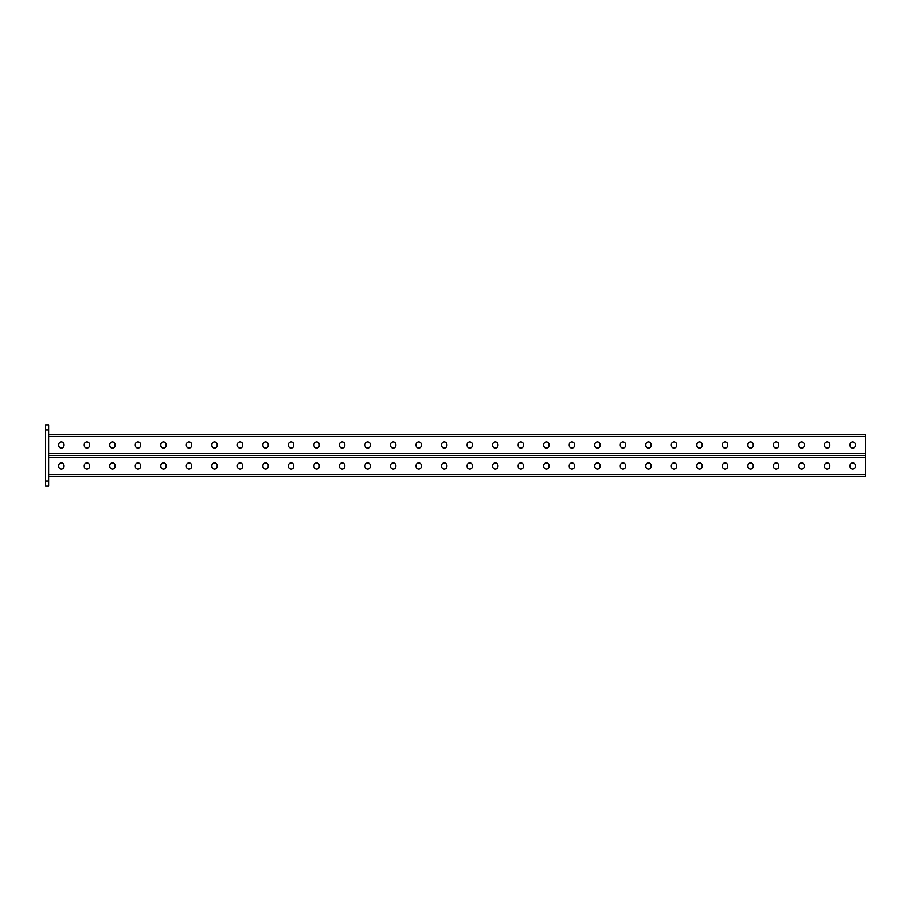 <?xml version="1.0" encoding="UTF-8"?>
<svg xmlns="http://www.w3.org/2000/svg" width="911" height="911" viewBox="0 0 911 911"><rect width="100%" height="100%" fill="white"/><g stroke="black" fill="none" stroke-linecap="round" stroke-linejoin="round"><path stroke-width="1.37" d="M48.613 486.132L45.55 486.132L45.55 481.031L48.613 481.031L48.613 486.132M48.613 429.969L45.55 429.969L45.55 424.868L48.613 424.868L48.613 481.031M45.55 429.969L45.55 481.031M48.613 457.413L865.45 457.413L865.45 455.5L48.613 455.5L865.45 455.5L865.45 434.57L48.613 434.57M441.619 445.445A2.653 2.653 0 0 0 444.272 448.098A2.653 2.653 0 0 0 446.925 445.445A2.653 2.653 0 0 1 444.272 448.098A2.653 2.653 0 0 1 441.619 445.445L441.619 444.625A2.653 2.653 0 0 1 444.272 441.972A2.653 2.653 0 0 1 446.925 444.625A2.653 2.653 0 0 0 444.272 441.972A2.653 2.653 0 0 0 441.619 444.625M416.088 445.445A2.653 2.653 0 0 0 418.741 448.098A2.653 2.653 0 0 0 421.394 445.445A2.653 2.653 0 0 1 418.741 448.098A2.653 2.653 0 0 1 416.088 445.445L416.088 444.625A2.653 2.653 0 0 1 418.741 441.972A2.653 2.653 0 0 1 421.394 444.625A2.653 2.653 0 0 0 418.741 441.972A2.653 2.653 0 0 0 416.088 444.625M390.557 445.445A2.653 2.653 0 0 0 393.222 448.098A2.653 2.653 0 0 0 395.875 445.445A2.653 2.653 0 0 1 393.222 448.098A2.653 2.653 0 0 1 390.557 445.445L390.557 444.625A2.653 2.653 0 0 1 393.222 441.972A2.653 2.653 0 0 1 395.875 444.625A2.653 2.653 0 0 0 393.222 441.972A2.653 2.653 0 0 0 390.557 444.625M365.038 445.445A2.653 2.653 0 0 0 367.691 448.098A2.653 2.653 0 0 0 370.344 445.445A2.653 2.653 0 0 1 367.691 448.098A2.653 2.653 0 0 1 365.038 445.445L365.038 444.625A2.653 2.653 0 0 1 367.691 441.972A2.653 2.653 0 0 1 370.344 444.625A2.653 2.653 0 0 0 367.691 441.972A2.653 2.653 0 0 0 365.038 444.625M339.507 445.445A2.653 2.653 0 0 0 342.16 448.098A2.653 2.653 0 0 0 344.813 445.445A2.653 2.653 0 0 1 342.16 448.098A2.653 2.653 0 0 1 339.507 445.445L339.507 444.625A2.653 2.653 0 0 1 342.16 441.972A2.653 2.653 0 0 1 344.813 444.625A2.653 2.653 0 0 0 342.16 441.972A2.653 2.653 0 0 0 339.507 444.625M313.988 445.445A2.653 2.653 0 0 0 316.641 448.098A2.653 2.653 0 0 0 319.294 445.445A2.653 2.653 0 0 1 316.641 448.098A2.653 2.653 0 0 1 313.988 445.445L313.988 444.625A2.653 2.653 0 0 1 316.641 441.972A2.653 2.653 0 0 1 319.294 444.625A2.653 2.653 0 0 0 316.641 441.972A2.653 2.653 0 0 0 313.988 444.625M288.457 445.445A2.653 2.653 0 0 0 291.11 448.098A2.653 2.653 0 0 0 293.763 445.445A2.653 2.653 0 0 1 291.11 448.098A2.653 2.653 0 0 1 288.457 445.445L288.457 444.625A2.653 2.653 0 0 1 291.11 441.972A2.653 2.653 0 0 1 293.763 444.625A2.653 2.653 0 0 0 291.11 441.972A2.653 2.653 0 0 0 288.457 444.625M262.926 445.445A2.653 2.653 0 0 0 265.591 448.098A2.653 2.653 0 0 0 268.244 445.445A2.653 2.653 0 0 1 265.591 448.098A2.653 2.653 0 0 1 262.926 445.445L262.926 444.625A2.653 2.653 0 0 1 265.591 441.972A2.653 2.653 0 0 1 268.244 444.625A2.653 2.653 0 0 0 265.591 441.972A2.653 2.653 0 0 0 262.926 444.625M237.407 445.445A2.653 2.653 0 0 0 240.06 448.098A2.653 2.653 0 0 0 242.713 445.445A2.653 2.653 0 0 1 240.06 448.098A2.653 2.653 0 0 1 237.407 445.445L237.407 444.625A2.653 2.653 0 0 1 240.06 441.972A2.653 2.653 0 0 1 242.713 444.625A2.653 2.653 0 0 0 240.06 441.972A2.653 2.653 0 0 0 237.407 444.625M211.876 445.445A2.653 2.653 0 0 0 214.529 448.098A2.653 2.653 0 0 0 217.182 445.445A2.653 2.653 0 0 1 214.529 448.098A2.653 2.653 0 0 1 211.876 445.445L211.876 444.625A2.653 2.653 0 0 1 214.529 441.972A2.653 2.653 0 0 1 217.182 444.625A2.653 2.653 0 0 0 214.529 441.972A2.653 2.653 0 0 0 211.876 444.625M186.356 445.445A2.653 2.653 0 0 0 189.01 448.098A2.653 2.653 0 0 0 191.663 445.445A2.653 2.653 0 0 1 189.01 448.098A2.653 2.653 0 0 1 186.356 445.445L186.356 444.625A2.653 2.653 0 0 1 189.01 441.972A2.653 2.653 0 0 1 191.663 444.625A2.653 2.653 0 0 0 189.01 441.972A2.653 2.653 0 0 0 186.356 444.625M160.826 445.445A2.653 2.653 0 0 0 163.479 448.098A2.653 2.653 0 0 0 166.132 445.445A2.653 2.653 0 0 1 163.479 448.098A2.653 2.653 0 0 1 160.826 445.445L160.826 444.625A2.653 2.653 0 0 1 163.479 441.972A2.653 2.653 0 0 1 166.132 444.625A2.653 2.653 0 0 0 163.479 441.972A2.653 2.653 0 0 0 160.826 444.625M135.295 445.445A2.653 2.653 0 0 0 137.96 448.098A2.653 2.653 0 0 0 140.613 445.445A2.653 2.653 0 0 1 137.96 448.098A2.653 2.653 0 0 1 135.295 445.445L135.295 444.625A2.653 2.653 0 0 1 137.96 441.972A2.653 2.653 0 0 1 140.613 444.625A2.653 2.653 0 0 0 137.96 441.972A2.653 2.653 0 0 0 135.295 444.625M84.245 445.445A2.653 2.653 0 0 0 86.898 448.098A2.653 2.653 0 0 0 89.563 445.445A2.653 2.653 0 0 1 86.898 448.098A2.653 2.653 0 0 1 84.245 445.445L84.245 444.625A2.653 2.653 0 0 1 86.898 441.972A2.653 2.653 0 0 1 89.563 444.625A2.653 2.653 0 0 0 86.898 441.972A2.653 2.653 0 0 0 84.245 444.625M58.725 445.445A2.653 2.653 0 0 0 61.379 448.098A2.653 2.653 0 0 0 64.032 445.445A2.653 2.653 0 0 1 61.379 448.098A2.653 2.653 0 0 1 58.725 445.445L58.725 444.625A2.653 2.653 0 0 1 61.379 441.972A2.653 2.653 0 0 1 64.032 444.625A2.653 2.653 0 0 0 61.379 441.972A2.653 2.653 0 0 0 58.725 444.625M472.445 445.445A2.653 2.653 0 0 1 469.791 448.098A2.653 2.653 0 0 1 467.138 445.445A2.653 2.653 0 0 0 469.791 448.098A2.653 2.653 0 0 0 472.445 445.445L472.445 444.625A2.653 2.653 0 0 0 469.791 441.972A2.653 2.653 0 0 0 467.138 444.625A2.653 2.653 0 0 1 469.791 441.972A2.653 2.653 0 0 1 472.445 444.625M497.975 445.445A2.653 2.653 0 0 1 495.322 448.098A2.653 2.653 0 0 1 492.669 445.445A2.653 2.653 0 0 0 495.322 448.098A2.653 2.653 0 0 0 497.975 445.445L497.975 444.625A2.653 2.653 0 0 0 495.322 441.972A2.653 2.653 0 0 0 492.669 444.625A2.653 2.653 0 0 1 495.322 441.972A2.653 2.653 0 0 1 497.975 444.625M523.506 445.445A2.653 2.653 0 0 1 520.841 448.098A2.653 2.653 0 0 1 518.188 445.445A2.653 2.653 0 0 0 520.841 448.098A2.653 2.653 0 0 0 523.506 445.445L523.506 444.625A2.653 2.653 0 0 0 520.841 441.972A2.653 2.653 0 0 0 518.188 444.625A2.653 2.653 0 0 1 520.841 441.972A2.653 2.653 0 0 1 523.506 444.625M549.026 445.445A2.653 2.653 0 0 1 546.372 448.098A2.653 2.653 0 0 1 543.719 445.445A2.653 2.653 0 0 0 546.372 448.098A2.653 2.653 0 0 0 549.026 445.445L549.026 444.625A2.653 2.653 0 0 0 546.372 441.972A2.653 2.653 0 0 0 543.719 444.625A2.653 2.653 0 0 1 546.372 441.972A2.653 2.653 0 0 1 549.026 444.625M574.556 445.445A2.653 2.653 0 0 1 571.903 448.098A2.653 2.653 0 0 1 569.25 445.445A2.653 2.653 0 0 0 571.903 448.098A2.653 2.653 0 0 0 574.556 445.445L574.556 444.625A2.653 2.653 0 0 0 571.903 441.972A2.653 2.653 0 0 0 569.25 444.625A2.653 2.653 0 0 1 571.903 441.972A2.653 2.653 0 0 1 574.556 444.625M600.076 445.445A2.653 2.653 0 0 1 597.422 448.098A2.653 2.653 0 0 1 594.769 445.445A2.653 2.653 0 0 0 597.422 448.098A2.653 2.653 0 0 0 600.076 445.445L600.076 444.625A2.653 2.653 0 0 0 597.422 441.972A2.653 2.653 0 0 0 594.769 444.625A2.653 2.653 0 0 1 597.422 441.972A2.653 2.653 0 0 1 600.076 444.625M625.606 445.445A2.653 2.653 0 0 1 622.953 448.098A2.653 2.653 0 0 1 620.3 445.445A2.653 2.653 0 0 0 622.953 448.098A2.653 2.653 0 0 0 625.606 445.445L625.606 444.625A2.653 2.653 0 0 0 622.953 441.972A2.653 2.653 0 0 0 620.3 444.625A2.653 2.653 0 0 1 622.953 441.972A2.653 2.653 0 0 1 625.606 444.625M651.137 445.445A2.653 2.653 0 0 1 648.473 448.098A2.653 2.653 0 0 1 645.819 445.445A2.653 2.653 0 0 0 648.473 448.098A2.653 2.653 0 0 0 651.137 445.445L651.137 444.625A2.653 2.653 0 0 0 648.473 441.972A2.653 2.653 0 0 0 645.819 444.625A2.653 2.653 0 0 1 648.473 441.972A2.653 2.653 0 0 1 651.137 444.625M676.657 445.445A2.653 2.653 0 0 1 674.003 448.098A2.653 2.653 0 0 1 671.35 445.445A2.653 2.653 0 0 0 674.003 448.098A2.653 2.653 0 0 0 676.657 445.445L676.657 444.625A2.653 2.653 0 0 0 674.003 441.972A2.653 2.653 0 0 0 671.35 444.625A2.653 2.653 0 0 1 674.003 441.972A2.653 2.653 0 0 1 676.657 444.625M702.187 445.445A2.653 2.653 0 0 1 699.534 448.098A2.653 2.653 0 0 1 696.881 445.445A2.653 2.653 0 0 0 699.534 448.098A2.653 2.653 0 0 0 702.187 445.445L702.187 444.625A2.653 2.653 0 0 0 699.534 441.972A2.653 2.653 0 0 0 696.881 444.625A2.653 2.653 0 0 1 699.534 441.972A2.653 2.653 0 0 1 702.187 444.625M727.707 445.445A2.653 2.653 0 0 1 725.054 448.098A2.653 2.653 0 0 1 722.4 445.445A2.653 2.653 0 0 0 725.054 448.098A2.653 2.653 0 0 0 727.707 445.445L727.707 444.625A2.653 2.653 0 0 0 725.054 441.972A2.653 2.653 0 0 0 722.4 444.625A2.653 2.653 0 0 1 725.054 441.972A2.653 2.653 0 0 1 727.707 444.625M753.238 445.445A2.653 2.653 0 0 1 750.584 448.098A2.653 2.653 0 0 1 747.931 445.445A2.653 2.653 0 0 0 750.584 448.098A2.653 2.653 0 0 0 753.238 445.445L753.238 444.625A2.653 2.653 0 0 0 750.584 441.972A2.653 2.653 0 0 0 747.931 444.625A2.653 2.653 0 0 1 750.584 441.972A2.653 2.653 0 0 1 753.238 444.625M778.768 445.445A2.653 2.653 0 0 1 776.104 448.098A2.653 2.653 0 0 1 773.45 445.445A2.653 2.653 0 0 0 776.104 448.098A2.653 2.653 0 0 0 778.768 445.445L778.768 444.625A2.653 2.653 0 0 0 776.104 441.972A2.653 2.653 0 0 0 773.45 444.625A2.653 2.653 0 0 1 776.104 441.972A2.653 2.653 0 0 1 778.768 444.625M804.288 445.445A2.653 2.653 0 0 1 801.634 448.098A2.653 2.653 0 0 1 798.981 445.445A2.653 2.653 0 0 0 801.634 448.098A2.653 2.653 0 0 0 804.288 445.445L804.288 444.625A2.653 2.653 0 0 0 801.634 441.972A2.653 2.653 0 0 0 798.981 444.625A2.653 2.653 0 0 1 801.634 441.972A2.653 2.653 0 0 1 804.288 444.625M829.819 445.445A2.653 2.653 0 0 1 827.165 448.098A2.653 2.653 0 0 1 824.501 445.445A2.653 2.653 0 0 0 827.165 448.098A2.653 2.653 0 0 0 829.819 445.445L829.819 444.625A2.653 2.653 0 0 0 827.165 441.972A2.653 2.653 0 0 0 824.501 444.625A2.653 2.653 0 0 1 827.165 441.972A2.653 2.653 0 0 1 829.819 444.625M855.338 445.445A2.653 2.653 0 0 1 852.685 448.098A2.653 2.653 0 0 1 850.031 445.445A2.653 2.653 0 0 0 852.685 448.098A2.653 2.653 0 0 0 855.338 445.445L855.338 444.625A2.653 2.653 0 0 0 852.685 441.972A2.653 2.653 0 0 0 850.031 444.625A2.653 2.653 0 0 1 852.685 441.972A2.653 2.653 0 0 1 855.338 444.625M446.925 444.625L446.925 445.445M421.394 444.625L421.394 445.445M395.875 444.625L395.875 445.445M370.344 444.625L370.344 445.445M344.813 444.625L344.813 445.445M319.294 444.625L319.294 445.445M293.763 444.625L293.763 445.445M268.244 444.625L268.244 445.445M242.713 444.625L242.713 445.445M217.182 444.625L217.182 445.445M191.663 444.625L191.663 445.445M166.132 444.625L166.132 445.445M140.613 444.625L140.613 445.445M109.775 445.445L109.775 444.625A2.653 2.653 0 0 1 112.429 441.972A2.653 2.653 0 0 1 115.082 444.625L115.082 445.445A2.653 2.653 0 0 1 112.429 448.098A2.653 2.653 0 0 1 109.775 445.445M89.563 444.625L89.563 445.445M64.032 444.625L64.032 445.445M467.138 444.625L467.138 445.445M492.669 444.625L492.669 445.445M518.188 444.625L518.188 445.445M543.719 444.625L543.719 445.445M569.25 444.625L569.25 445.445M594.769 444.625L594.769 445.445M620.3 444.625L620.3 445.445M645.819 444.625L645.819 445.445M671.35 444.625L671.35 445.445M696.881 444.625L696.881 445.445M722.4 444.625L722.4 445.445M747.931 444.625L747.931 445.445M773.45 444.625L773.45 445.445M798.981 444.625L798.981 445.445M824.501 444.625L824.501 445.445M850.031 444.625L850.031 445.445M472.445 465.555A2.653 2.653 0 0 0 469.791 462.902A2.653 2.653 0 0 0 467.138 465.555A2.653 2.653 0 0 1 469.791 462.902A2.653 2.653 0 0 1 472.445 465.555L472.445 466.375A2.653 2.653 0 0 1 469.791 469.028A2.653 2.653 0 0 1 467.138 466.375A2.653 2.653 0 0 0 469.791 469.028A2.653 2.653 0 0 0 472.445 466.375M497.975 465.555A2.653 2.653 0 0 0 495.322 462.902A2.653 2.653 0 0 0 492.669 465.555A2.653 2.653 0 0 1 495.322 462.902A2.653 2.653 0 0 1 497.975 465.555L497.975 466.375A2.653 2.653 0 0 1 495.322 469.028A2.653 2.653 0 0 1 492.669 466.375A2.653 2.653 0 0 0 495.322 469.028A2.653 2.653 0 0 0 497.975 466.375M523.506 465.555A2.653 2.653 0 0 0 520.841 462.902A2.653 2.653 0 0 0 518.188 465.555A2.653 2.653 0 0 1 520.841 462.902A2.653 2.653 0 0 1 523.506 465.555L523.506 466.375A2.653 2.653 0 0 1 520.841 469.028A2.653 2.653 0 0 1 518.188 466.375A2.653 2.653 0 0 0 520.841 469.028A2.653 2.653 0 0 0 523.506 466.375M549.026 465.555A2.653 2.653 0 0 0 546.372 462.902A2.653 2.653 0 0 0 543.719 465.555A2.653 2.653 0 0 1 546.372 462.902A2.653 2.653 0 0 1 549.026 465.555L549.026 466.375A2.653 2.653 0 0 1 546.372 469.028A2.653 2.653 0 0 1 543.719 466.375A2.653 2.653 0 0 0 546.372 469.028A2.653 2.653 0 0 0 549.026 466.375M574.556 465.555A2.653 2.653 0 0 0 571.903 462.902A2.653 2.653 0 0 0 569.25 465.555A2.653 2.653 0 0 1 571.903 462.902A2.653 2.653 0 0 1 574.556 465.555L574.556 466.375A2.653 2.653 0 0 1 571.903 469.028A2.653 2.653 0 0 1 569.25 466.375A2.653 2.653 0 0 0 571.903 469.028A2.653 2.653 0 0 0 574.556 466.375M600.076 465.555A2.653 2.653 0 0 0 597.422 462.902A2.653 2.653 0 0 0 594.769 465.555A2.653 2.653 0 0 1 597.422 462.902A2.653 2.653 0 0 1 600.076 465.555L600.076 466.375A2.653 2.653 0 0 1 597.422 469.028A2.653 2.653 0 0 1 594.769 466.375A2.653 2.653 0 0 0 597.422 469.028A2.653 2.653 0 0 0 600.076 466.375M625.606 465.555A2.653 2.653 0 0 0 622.953 462.902A2.653 2.653 0 0 0 620.3 465.555A2.653 2.653 0 0 1 622.953 462.902A2.653 2.653 0 0 1 625.606 465.555L625.606 466.375A2.653 2.653 0 0 1 622.953 469.028A2.653 2.653 0 0 1 620.3 466.375A2.653 2.653 0 0 0 622.953 469.028A2.653 2.653 0 0 0 625.606 466.375M651.137 465.555A2.653 2.653 0 0 0 648.473 462.902A2.653 2.653 0 0 0 645.819 465.555A2.653 2.653 0 0 1 648.473 462.902A2.653 2.653 0 0 1 651.137 465.555L651.137 466.375A2.653 2.653 0 0 1 648.473 469.028A2.653 2.653 0 0 1 645.819 466.375A2.653 2.653 0 0 0 648.473 469.028A2.653 2.653 0 0 0 651.137 466.375M676.657 465.555A2.653 2.653 0 0 0 674.003 462.902A2.653 2.653 0 0 0 671.35 465.555A2.653 2.653 0 0 1 674.003 462.902A2.653 2.653 0 0 1 676.657 465.555L676.657 466.375A2.653 2.653 0 0 1 674.003 469.028A2.653 2.653 0 0 1 671.35 466.375A2.653 2.653 0 0 0 674.003 469.028A2.653 2.653 0 0 0 676.657 466.375M702.187 465.555A2.653 2.653 0 0 0 699.534 462.902A2.653 2.653 0 0 0 696.881 465.555A2.653 2.653 0 0 1 699.534 462.902A2.653 2.653 0 0 1 702.187 465.555L702.187 466.375A2.653 2.653 0 0 1 699.534 469.028A2.653 2.653 0 0 1 696.881 466.375A2.653 2.653 0 0 0 699.534 469.028A2.653 2.653 0 0 0 702.187 466.375M727.707 465.555A2.653 2.653 0 0 0 725.054 462.902A2.653 2.653 0 0 0 722.4 465.555A2.653 2.653 0 0 1 725.054 462.902A2.653 2.653 0 0 1 727.707 465.555L727.707 466.375A2.653 2.653 0 0 1 725.054 469.028A2.653 2.653 0 0 1 722.4 466.375A2.653 2.653 0 0 0 725.054 469.028A2.653 2.653 0 0 0 727.707 466.375M753.238 465.555A2.653 2.653 0 0 0 750.584 462.902A2.653 2.653 0 0 0 747.931 465.555A2.653 2.653 0 0 1 750.584 462.902A2.653 2.653 0 0 1 753.238 465.555L753.238 466.375A2.653 2.653 0 0 1 750.584 469.028A2.653 2.653 0 0 1 747.931 466.375A2.653 2.653 0 0 0 750.584 469.028A2.653 2.653 0 0 0 753.238 466.375M778.768 465.555A2.653 2.653 0 0 0 776.104 462.902A2.653 2.653 0 0 0 773.45 465.555A2.653 2.653 0 0 1 776.104 462.902A2.653 2.653 0 0 1 778.768 465.555L778.768 466.375A2.653 2.653 0 0 1 776.104 469.028A2.653 2.653 0 0 1 773.45 466.375A2.653 2.653 0 0 0 776.104 469.028A2.653 2.653 0 0 0 778.768 466.375M829.819 465.555A2.653 2.653 0 0 0 827.165 462.902A2.653 2.653 0 0 0 824.501 465.555A2.653 2.653 0 0 1 827.165 462.902A2.653 2.653 0 0 1 829.819 465.555L829.819 466.375A2.653 2.653 0 0 1 827.165 469.028A2.653 2.653 0 0 1 824.501 466.375A2.653 2.653 0 0 0 827.165 469.028A2.653 2.653 0 0 0 829.819 466.375M855.338 465.555A2.653 2.653 0 0 0 852.685 462.902A2.653 2.653 0 0 0 850.031 465.555A2.653 2.653 0 0 1 852.685 462.902A2.653 2.653 0 0 1 855.338 465.555L855.338 466.375A2.653 2.653 0 0 1 852.685 469.028A2.653 2.653 0 0 1 850.031 466.375A2.653 2.653 0 0 0 852.685 469.028A2.653 2.653 0 0 0 855.338 466.375M441.619 465.555A2.653 2.653 0 0 1 444.272 462.902A2.653 2.653 0 0 1 446.925 465.555A2.653 2.653 0 0 0 444.272 462.902A2.653 2.653 0 0 0 441.619 465.555L441.619 466.375A2.653 2.653 0 0 0 444.272 469.028A2.653 2.653 0 0 0 446.925 466.375A2.653 2.653 0 0 1 444.272 469.028A2.653 2.653 0 0 1 441.619 466.375M416.088 465.555A2.653 2.653 0 0 1 418.741 462.902A2.653 2.653 0 0 1 421.394 465.555A2.653 2.653 0 0 0 418.741 462.902A2.653 2.653 0 0 0 416.088 465.555L416.088 466.375A2.653 2.653 0 0 0 418.741 469.028A2.653 2.653 0 0 0 421.394 466.375A2.653 2.653 0 0 1 418.741 469.028A2.653 2.653 0 0 1 416.088 466.375M390.557 465.555A2.653 2.653 0 0 1 393.222 462.902A2.653 2.653 0 0 1 395.875 465.555A2.653 2.653 0 0 0 393.222 462.902A2.653 2.653 0 0 0 390.557 465.555L390.557 466.375A2.653 2.653 0 0 0 393.222 469.028A2.653 2.653 0 0 0 395.875 466.375A2.653 2.653 0 0 1 393.222 469.028A2.653 2.653 0 0 1 390.557 466.375M365.038 465.555A2.653 2.653 0 0 1 367.691 462.902A2.653 2.653 0 0 1 370.344 465.555A2.653 2.653 0 0 0 367.691 462.902A2.653 2.653 0 0 0 365.038 465.555L365.038 466.375A2.653 2.653 0 0 0 367.691 469.028A2.653 2.653 0 0 0 370.344 466.375A2.653 2.653 0 0 1 367.691 469.028A2.653 2.653 0 0 1 365.038 466.375M339.507 465.555A2.653 2.653 0 0 1 342.16 462.902A2.653 2.653 0 0 1 344.813 465.555A2.653 2.653 0 0 0 342.16 462.902A2.653 2.653 0 0 0 339.507 465.555L339.507 466.375A2.653 2.653 0 0 0 342.16 469.028A2.653 2.653 0 0 0 344.813 466.375A2.653 2.653 0 0 1 342.16 469.028A2.653 2.653 0 0 1 339.507 466.375M313.988 465.555A2.653 2.653 0 0 1 316.641 462.902A2.653 2.653 0 0 1 319.294 465.555A2.653 2.653 0 0 0 316.641 462.902A2.653 2.653 0 0 0 313.988 465.555L313.988 466.375A2.653 2.653 0 0 0 316.641 469.028A2.653 2.653 0 0 0 319.294 466.375A2.653 2.653 0 0 1 316.641 469.028A2.653 2.653 0 0 1 313.988 466.375M288.457 465.555A2.653 2.653 0 0 1 291.11 462.902A2.653 2.653 0 0 1 293.763 465.555A2.653 2.653 0 0 0 291.11 462.902A2.653 2.653 0 0 0 288.457 465.555L288.457 466.375A2.653 2.653 0 0 0 291.11 469.028A2.653 2.653 0 0 0 293.763 466.375A2.653 2.653 0 0 1 291.11 469.028A2.653 2.653 0 0 1 288.457 466.375M262.926 465.555A2.653 2.653 0 0 1 265.591 462.902A2.653 2.653 0 0 1 268.244 465.555A2.653 2.653 0 0 0 265.591 462.902A2.653 2.653 0 0 0 262.926 465.555L262.926 466.375A2.653 2.653 0 0 0 265.591 469.028A2.653 2.653 0 0 0 268.244 466.375A2.653 2.653 0 0 1 265.591 469.028A2.653 2.653 0 0 1 262.926 466.375M237.407 465.555A2.653 2.653 0 0 1 240.06 462.902A2.653 2.653 0 0 1 242.713 465.555A2.653 2.653 0 0 0 240.06 462.902A2.653 2.653 0 0 0 237.407 465.555L237.407 466.375A2.653 2.653 0 0 0 240.06 469.028A2.653 2.653 0 0 0 242.713 466.375A2.653 2.653 0 0 1 240.06 469.028A2.653 2.653 0 0 1 237.407 466.375M211.876 465.555A2.653 2.653 0 0 1 214.529 462.902A2.653 2.653 0 0 1 217.182 465.555A2.653 2.653 0 0 0 214.529 462.902A2.653 2.653 0 0 0 211.876 465.555L211.876 466.375A2.653 2.653 0 0 0 214.529 469.028A2.653 2.653 0 0 0 217.182 466.375A2.653 2.653 0 0 1 214.529 469.028A2.653 2.653 0 0 1 211.876 466.375M186.356 465.555A2.653 2.653 0 0 1 189.01 462.902A2.653 2.653 0 0 1 191.663 465.555A2.653 2.653 0 0 0 189.01 462.902A2.653 2.653 0 0 0 186.356 465.555L186.356 466.375A2.653 2.653 0 0 0 189.01 469.028A2.653 2.653 0 0 0 191.663 466.375A2.653 2.653 0 0 1 189.01 469.028A2.653 2.653 0 0 1 186.356 466.375M160.826 465.555A2.653 2.653 0 0 1 163.479 462.902A2.653 2.653 0 0 1 166.132 465.555A2.653 2.653 0 0 0 163.479 462.902A2.653 2.653 0 0 0 160.826 465.555L160.826 466.375A2.653 2.653 0 0 0 163.479 469.028A2.653 2.653 0 0 0 166.132 466.375A2.653 2.653 0 0 1 163.479 469.028A2.653 2.653 0 0 1 160.826 466.375M135.295 465.555A2.653 2.653 0 0 1 137.96 462.902A2.653 2.653 0 0 1 140.613 465.555A2.653 2.653 0 0 0 137.96 462.902A2.653 2.653 0 0 0 135.295 465.555L135.295 466.375A2.653 2.653 0 0 0 137.96 469.028A2.653 2.653 0 0 0 140.613 466.375A2.653 2.653 0 0 1 137.96 469.028A2.653 2.653 0 0 1 135.295 466.375M109.775 465.555A2.653 2.653 0 0 1 112.429 462.902A2.653 2.653 0 0 1 115.082 465.555A2.653 2.653 0 0 0 112.429 462.902A2.653 2.653 0 0 0 109.775 465.555L109.775 466.375A2.653 2.653 0 0 0 112.429 469.028A2.653 2.653 0 0 0 115.082 466.375A2.653 2.653 0 0 1 112.429 469.028A2.653 2.653 0 0 1 109.775 466.375M84.245 465.555A2.653 2.653 0 0 1 86.898 462.902A2.653 2.653 0 0 1 89.563 465.555A2.653 2.653 0 0 0 86.898 462.902A2.653 2.653 0 0 0 84.245 465.555L84.245 466.375A2.653 2.653 0 0 0 86.898 469.028A2.653 2.653 0 0 0 89.563 466.375A2.653 2.653 0 0 1 86.898 469.028A2.653 2.653 0 0 1 84.245 466.375M58.725 465.555A2.653 2.653 0 0 1 61.379 462.902A2.653 2.653 0 0 1 64.032 465.555A2.653 2.653 0 0 0 61.379 462.902A2.653 2.653 0 0 0 58.725 465.555L58.725 466.375A2.653 2.653 0 0 0 61.379 469.028A2.653 2.653 0 0 0 64.032 466.375A2.653 2.653 0 0 1 61.379 469.028A2.653 2.653 0 0 1 58.725 466.375M467.138 466.375L467.138 465.555M492.669 466.375L492.669 465.555M518.188 466.375L518.188 465.555M543.719 466.375L543.719 465.555M569.25 466.375L569.25 465.555M594.769 466.375L594.769 465.555M620.3 466.375L620.3 465.555M645.819 466.375L645.819 465.555M671.35 466.375L671.35 465.555M696.881 466.375L696.881 465.555M722.4 466.375L722.4 465.555M747.931 466.375L747.931 465.555M773.45 466.375L773.45 465.555M804.288 465.555L804.288 466.375A2.653 2.653 0 0 1 801.634 469.028A2.653 2.653 0 0 1 798.981 466.375L798.981 465.555A2.653 2.653 0 0 1 801.634 462.902A2.653 2.653 0 0 1 804.288 465.555M824.501 466.375L824.501 465.555M850.031 466.375L850.031 465.555M865.45 457.413L865.45 476.43L48.613 476.43M446.925 466.375L446.925 465.555M421.394 466.375L421.394 465.555M395.875 466.375L395.875 465.555M370.344 466.375L370.344 465.555M344.813 466.375L344.813 465.555M319.294 466.375L319.294 465.555M293.763 466.375L293.763 465.555M268.244 466.375L268.244 465.555M242.713 466.375L242.713 465.555M217.182 466.375L217.182 465.555M191.663 466.375L191.663 465.555M166.132 466.375L166.132 465.555M140.613 466.375L140.613 465.555M115.082 466.375L115.082 465.555M89.563 466.375L89.563 465.555M64.032 466.375L64.032 465.555M865.45 453.587L48.613 453.587M865.45 436.483L48.613 436.483M48.613 474.517L865.45 474.517"/></g></svg>
